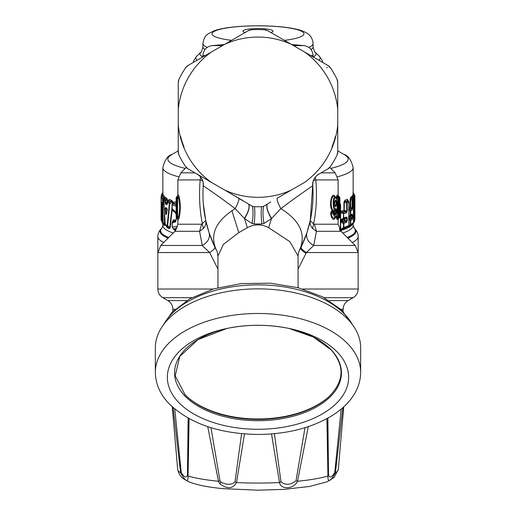 <?xml version="1.0" encoding="UTF-8"?>
<svg xmlns="http://www.w3.org/2000/svg" width="516" height="516" viewBox="0 0 516 516"><rect width="100%" height="100%" fill="white"/><g stroke="black" fill="none" stroke-linecap="round" stroke-linejoin="round"><path stroke-width="0.77" d="M248.144 30.786L224.834 44.247L248.144 30.786A7.514 7.514 0 0 1 251.331 29.805L248.144 30.786A7.514 7.514 0 0 1 251.331 29.805A87.636 87.636 0 0 1 264.669 29.805L267.856 30.786L291.166 44.247A80.128 80.128 0 0 0 224.834 44.247L211.412 51.993A80.128 80.128 0 0 0 178.252 109.437L178.252 84.25M178.252 146.744L178.252 82.521L178.988 79.271L178.252 82.521A7.514 7.514 0 0 1 178.988 79.271A87.636 87.636 0 0 1 185.657 67.719L188.101 65.455L185.657 67.719A7.514 7.514 0 0 1 188.101 65.455L193.158 62.533L193.816 60.443L196.802 56.109A62.172 10.797 180 0 0 197.151 60.23M188.101 168.919A7.514 7.514 0 0 1 185.657 166.655A87.636 87.636 0 0 1 178.988 155.103A7.514 7.514 0 0 1 178.252 151.852A7.514 7.514 0 0 0 178.988 155.103L178.252 151.852L178.252 124.936A80.128 80.128 0 0 0 211.412 182.38L188.101 168.919L185.657 166.655A7.514 7.514 0 0 0 188.101 168.919L224.834 190.127A80.128 80.128 0 0 0 291.166 190.127L304.588 182.38A80.128 80.128 0 0 0 337.748 124.936L337.748 151.852L337.012 155.103A7.514 7.514 0 0 0 337.748 151.852L337.748 109.437A80.128 80.128 0 0 0 304.588 51.993L327.899 65.455L330.343 67.719A7.514 7.514 0 0 0 327.899 65.455L267.856 30.786A7.514 7.514 0 0 0 264.669 29.805A7.514 7.514 0 0 1 267.856 30.786M340.283 211.812L343.92 210.173L347.191 211.328L346.41 212.863L343.862 213.747L340.605 212.882M348.177 200.892L348.481 201.788L348.365 201.111L346.733 201.833L346.733 203.072L343.92 202.201L345.023 200.189L347.287 199.266L348.036 200.556M353.131 198.434L352.086 198.924L352.086 200.202L350.093 199.531L350.093 207.277L350.474 208.077L350.583 207.574L350.093 207.277L348.719 208.077M350.093 199.531L350.667 197.299L351.77 196.37L352.112 197.564L353.15 193.59L353.15 167.7C351.319 159.947 348.21 155.503 343.837 154.374A90.139 15.654 180 0 1 330.75 168.403M352.493 224.131L352.88 223.783M351.577 224.905L353.002 223.66L350.274 225.679L350.274 224.731L350.745 224.608L350.274 225.679L348.719 227.601L351.77 225.357L352.015 224.55M348.719 227.601L347.965 226.718L347.287 228.272L340.463 230.646M340.115 230.201L340.038 229.788A1.503 0.426 15.6 0 1 340.012 229.768M339.973 230.007L343.463 227.646L343.463 223.422L346.41 222.454L347.191 220.912L347.191 217.952L345.959 218.094L346.41 217.036L347.191 217.952M339.876 203.904L340.302 204.471L339.876 202.678M340.205 203.762L340.283 204.62M309.097 225.337L308.923 225.995M298.061 269.049L306.02 253.382C302.176 250.892 300.422 249.073 300.757 247.912L306.93 232.69L310.258 220.5C309.697 223.331 310.484 226.014 312.619 228.543L316.418 231.297L314.36 224.215L338.128 224.215L341.057 231.297L355.221 245.461L313.741 245.461L316.418 231.297L341.057 231.297M310.251 220.532L313.631 223.918C316.431 209.502 317.153 194.842 315.805 179.929L315.36 177.085M312.619 228.543L313.631 223.918L314.36 224.215M337.503 218.952L336.871 219.371L336.387 217.23L337 217.23L337.483 218.152L336.871 219.371M336.387 198.08L336.871 195.287L337.516 196.048M338.128 219.352L338.767 218.12L338.128 219.352L338.103 218.023M338.103 196.66L338.128 195.306L339.238 196.867L339.238 210.805M338.593 196.544L338.122 195.57L338.128 179.929L335.194 172.847L321.1 172.847M333.742 211.941L332.22 210.354C328.931 206.632 331.027 194.435 333.865 195.235L335.394 196.912M335.439 217.771L333.762 219.423C332.362 219.281 331.311 217.346 330.608 213.624L331.078 211.521L332.22 210.354M348.442 219.023L349.184 218.79L348.758 218.029L350.732 217.9L350.583 216.559L352.589 215.185L352.183 214.088L351.686 215.178L352.086 215.327L352.086 217.978L352.589 217.836L352.589 215.185M350.474 208.077L350.732 208.309L350.732 207.677L352.589 208.245L352.183 209.948L350.745 210.85L350.745 215.017A1.503 1.413 -120.2 0 1 350.274 216.094L351.686 215.178L349.184 216.939L350.274 216.094L350.274 215.146L352.183 214.088M348.442 217.159L349.184 216.939L348.758 217.655L350.732 215.959L350.583 216.559M348.558 226.453L348.848 225.569L343.463 227.646L343.463 228.588L348.365 226.653L341.818 229.626L343.463 228.588L343.862 227.562L343.862 223.338A1.503 1.309 72.1 0 0 343.463 222.235L343.463 223.422L340.76 222.448L340.566 221.835L341.818 221.648L343.463 222.235L345.959 221.325L344.636 220.796L340.515 221.08L345.959 218.094L340.566 220.384L340.566 212.244L341.818 212.057L341.424 210.954M341.482 220.996L341.818 221.648L344.636 220.796L344.353 219.655L346.733 218.055L346.733 221.016L347.191 220.912M348.848 225.389L348.848 202.259L346.733 203.072L346.733 211.431L343.463 212.644L343.862 217.971A1.503 1.309 -108.9 0 1 343.463 218.997L343.463 218.055L346.41 217.036M353.447 205.471L354.189 205.903L353.447 207.961M353.421 204.755L354.815 205.11L354.253 207.954A1.503 1.471 34 0 0 353.724 206.813L352.944 206.348M353.724 213.179L353.447 213.424L353.447 212.476M338.915 217.191A1.503 1.251 -167.6 0 0 339.051 216.572L338.064 216.572L337.316 219.365M338.464 196.957L338.348 196.86A1.503 1.483 90.5 0 1 338.973 198.086L338.064 198.086L338.064 196.86L338.683 198.086L338.683 216.572A1.503 1.483 -90.5 0 1 338.064 217.791L339.051 216.572L339.631 213.224L339.547 211.734L339.335 213.037L338.973 211.063L338.902 212.521M338.348 211.063L338.973 211.063L338.348 211.063M338.709 212.057L339.335 213.037M334.781 213.482L334.323 213.121M335.413 209.883L334.523 210.586L334.684 211.031L334.929 210.212L336.174 209.941L336.174 211.547L335.187 213.553L334.562 213.127L334.684 211.547L333.762 211.928M335.187 213.553L335.748 214.753L335.187 213.553M335.477 209.831L334.458 210.367L334.116 211.547M335.652 208.741L335.09 209.941L335.613 208.741C333.072 209.303 333.072 197.499 335.613 198.06L333.897 195.235M334.929 210.212L334.42 210.367C330.13 211.663 330.13 195.138 334.42 196.435L335.465 196.964L335.052 196.86L335.613 198.06M334.929 210.825L336.755 209.941L336.755 211.547L334.684 211.547L334.684 211.031L334.116 211.534L334.523 210.586M335.09 209.941L335.613 208.741M336.032 208.612L336.755 209.941M336.755 211.547L335.748 214.753M335.052 201.105L335.613 199.905L334.703 201.343M335.613 206.897L334.742 205.465L334.742 201.337L335.09 201.105C336.497 202.633 336.497 204.168 335.09 205.697L334.6 205.42L335.613 206.897C333.987 204.568 333.987 202.233 335.613 199.905M335.652 199.905C337.083 202.233 337.083 204.568 335.652 206.897M334.69 213.424L335.516 214.753M354.189 212.27L354.279 212.656L354.815 212.469L354.718 211.141L354.253 212.063L354.253 207.954L353.724 208.122L353.724 212.231L354.253 212.063A1.503 1.471 -146.3 0 1 354.008 212.869L354.26 212.192M350.583 217.191L352.086 217.978L351.686 218.403L350.732 217.9L349.184 218.79L350.274 219.319L351.686 218.403L352.183 219.539L352.589 217.836M348.597 226.04L350.274 224.731L350.274 219.319L350.745 220.442L352.183 219.539M352.944 223.467L353.724 222.77L353.724 221.822L354.253 221.654L354.905 219.7L354.905 196.422L354.253 198.363L354.253 202.472L354.718 201.556L354.815 202.878L354.279 203.065L354.189 202.678M352.944 215.94L353.724 216.404A1.503 1.471 34 0 1 354.253 217.546L354.718 216.63L354.815 212.469M353.724 203.594L353.724 198.531L354.253 198.363L353.724 197.228L353.724 198.531L352.731 197.938L352.944 196.757L352.422 195.622M353.447 215.062L354.189 215.495L353.724 217.713L354.253 217.546L354.253 221.654L353.763 222.744A1.503 1.503 0 0 0 354.008 222.46L354.905 219.7L354.905 196.422A1.503 1.503 0 0 0 354.447 195.345L353.724 197.228L352.944 196.757L353.686 194.622L353.15 193.494M348.745 219.816L350.745 220.442L350.745 224.608L353.428 222.635L353.428 199.337L352.589 200.06L352.589 208.245M352.112 197.564L352.563 197.596L352.473 198.118L352.286 197.505L351.164 198.428L352.086 198.924L352.589 200.06L352.086 200.202L352.086 208.393L351.686 208.812L352.183 209.948M344.353 220.068L346.733 221.016L345.959 221.325L346.41 222.454M343.92 202.201L343.92 210.173L344.636 211.205L345.959 211.734L346.41 212.863M340.515 229.027L340.618 229.059A2.98 2.316 102.5 0 0 340.76 228.046L340.605 222.473M339.238 215.901L339.238 217.791L339.876 216.559L339.876 198.092L338.735 197.744M339.586 213.579L339.031 216.888A1.503 1.503 0 0 1 338.444 217.791L337.516 218.661M339.496 211.463L339.631 213.147A1.503 1.503 0 0 1 339.625 213.405L339.631 213.224A1.503 0.813 177.1 0 0 339.631 213.147A1.503 0.813 177.1 0 0 339.625 213.069M338.986 210.547L339.109 210.663A1.503 1.503 0 0 1 339.554 211.644L339.547 211.734A1.503 1.258 7.9 0 0 338.986 210.786M336.387 197.428L337 197.428L337.483 196.506L338.348 196.86L337.277 195.293M333.897 211.566L335.052 209.941C332.556 210.057 332.556 196.744 335.052 196.86L333.865 195.235M334.613 213.585L333.781 213.624L335.748 216.597C336.69 216.346 337.187 214.662 337.245 211.547L337.245 203.401C337.187 200.105 336.658 198.325 335.652 198.06M335.458 196.951C336.664 197.789 337.277 199.937 337.296 203.401L337.296 211.547C337.303 214.766 336.716 216.823 335.523 217.713L335.748 216.597M335.535 217.707L334.562 218.223L335.187 217.797L335.516 216.597M330.608 213.624L331.588 212.399L333.252 212.747L333.252 213.992L334.955 217.797L334.323 218.229C332.897 218.281 331.82 216.668 331.104 213.392L333.252 213.992L333.781 213.624A1.503 1.226 35.3 0 0 333.252 212.747L333.478 212.418L334.007 213.302M333.994 212.282L332.123 211.741L331.607 210.857M354.718 216.63L354.189 215.495L354.815 214.701M353.912 203.401L354.279 203.065L354.189 205.903L354.718 207.039M352.912 192.378L354.202 194.313L354.202 195.654M354.505 195.416L353.15 193.545M348.442 209.438L350.732 208.309L351.686 208.812L350.274 209.728L350.274 210.98L350.745 210.85L350.274 209.728L348.939 208.883M340.392 220.1L343.463 218.055L343.463 212.644L341.818 212.057L344.636 211.205L344.636 210.593M340.154 229.239L340.47 229.53L340.618 229.059M340.076 229.381L341.818 229.626L341.424 230.646M339.773 229.717L340.321 228.891M339.322 228.956L340.379 228.659L340.379 205.187L339.876 205.316M340.302 204.471L339.876 204.162M338.593 218.107L338.586 217.578L338.593 218.107L339.238 217.791A1.503 1.503 0 0 0 339.876 216.559L338.735 216.914M338.986 198.086L338.986 211.063L338.986 198.086A1.503 1.503 0 0 0 338.406 196.899L337.483 196.506L336.871 195.287M334 219.416L334.562 218.223L333.762 219.423M331.078 211.521L331.588 212.399L332.123 211.741L333.846 211.96M327.099 67.267L326.97 68.009M327.899 65.455A7.514 7.514 0 0 1 330.343 67.719A87.636 87.636 0 0 1 337.012 79.271A7.514 7.514 0 0 1 337.748 82.521L337.748 109.437L337.748 82.521A7.514 7.514 0 0 0 337.012 79.271A7.514 7.514 0 0 1 337.748 82.521A7.514 7.514 0 0 0 337.012 79.271L337.748 82.521L337.748 89.474M337.748 150.859L343.837 154.374M341.482 220.616L344.636 218.984L344.353 219.655M335.052 205.697L334.703 205.458M334.181 204.265L334.181 202.536M353.15 192.965L354.627 195.558M353.015 192.72L353.537 194.829M353.686 194.622L353.557 195.151L353.686 194.622L354.363 195.287A1.503 1.477 -0 0 1 354.905 196.422L354.905 196.422M348.365 226.434L349.184 226.53L351.59 224.892M352.473 198.118L352.286 197.505L352.912 198.196A1.503 1.458 45.7 0 1 353.428 199.337L353.421 199.24M350.732 207.677L350.583 199.395L351.164 198.428L350.667 197.299M347.287 228.272L347.849 227.117M347.191 211.328L347.191 202.969L346.733 201.833L345.475 201.324L345.023 200.189M347.287 199.266L347.771 200.421L344.353 202.104L344.204 210.799M339.857 229.839L340.605 228.517L340.605 205.046L340.025 204.123M354.634 211.625L354.718 211.141M354.634 202.033L354.718 201.556M178.252 150.865L172.163 154.374C167.784 155.51 164.681 159.947 162.85 167.7A95.15 16.525 0 0 0 178.394 176.749M178.549 150.924L178.252 150.124M352.286 224.247L351.77 225.357M352.286 197.505L351.77 196.37M270.835 32.508A15.022 2.606 0 0 0 268.868 29.354A15.022 2.606 0 0 0 250.795 28.864A15.022 2.606 0 0 0 245.165 32.508M166.571 212.947L166.055 214.037L166.507 213.676M167.094 209.025L166.739 208.193L167.042 210.38L166.61 213.089C166.5 214.508 166.236 214.856 165.823 214.14L165.152 208.554L165.513 207.548L166.739 208.193M167.358 209.296L165.746 208.083L166.978 208.735L166.262 214.275M165.513 207.548L165.746 208.083L165.152 208.554M167.358 209.935L165.384 208.451L165.823 214.14M337.748 151.852A7.514 7.514 0 0 1 337.012 155.103A87.636 87.636 0 0 1 330.343 166.655L327.899 168.919L324.828 170.686M277.369 198.092L291.166 190.127L277.369 198.092C276.55 199.176 277.711 202.698 280.846 208.651C293.681 198.789 310.638 187.134 312.58 185.895L312.735 184.999C314.347 208.838 309.677 231.136 298.732 251.898L298.061 256.013L289.928 241.727L268.688 227.73C261.56 223.925 254.44 223.925 247.312 227.73L244.558 218.61L252.04 223.493C253.208 216.539 253.337 210.799 252.427 206.277L248.796 204.207C249.905 207.29 248.493 212.095 244.558 218.603L244.378 218.416C248.364 211.921 249.802 207.161 248.693 204.13L224.834 190.127M330.343 166.655L327.899 168.919A7.514 7.514 0 0 0 330.343 166.655A7.514 7.514 0 0 1 327.899 168.919L318.74 174.208C314.457 176.911 312.406 180.806 312.58 185.895M338.128 179.929L315.805 179.929L313.38 180.594M310.258 220.5L312.735 185.005M306.02 253.382L306.375 252.543C302.55 250.099 300.802 248.299 301.125 247.151M302.782 289.025L358.156 289.025L358.156 252.543L306.375 252.543L313.741 245.461C307.975 242.217 305.704 237.966 306.93 232.69L307.788 229.968M167.352 203.736L165.475 202.749L165.365 200.988L167.068 200.066L167.319 202.162L165.965 203.014L165.494 204.136L164.888 201.047L163.778 200.331L165.217 224.589L167.203 225.627L169.371 203.156L167.629 202.44L166.868 204.833L165.494 204.136M168.003 202.917L167.016 202.453L167.016 201.93L164.997 202.807M166.836 212.682L166.61 213.089L166.836 212.682M167.268 209.98L167.042 210.38L167.268 209.98M164.301 199.034L163.94 197.718L163.088 198.202L162.572 199.337L161.256 197.383L161.256 201.485L161.927 204.607L162.45 204.375L161.927 204.607L161.927 221.906L162.572 222.641L162.572 199.337L163.088 199.492L163.088 198.202L161.631 196.428M162.243 203.536L161.818 202.956M162.314 221.493L161.095 219.7L161.095 196.422L161.482 196.596M270.919 32.56L272.274 33.34M337.748 86.056L337.748 87.63M312.735 184.999L312.973 182.013C314.844 175.866 318.869 174.085 318.74 174.208L318.327 174.111M188.101 65.455L211.412 51.993L188.101 65.455A7.514 7.514 0 0 0 185.657 67.719M261.554 206.742C260.954 211.483 261.064 217.23 261.883 223.983L254.117 223.983C254.936 217.23 255.046 211.483 254.446 206.742L261.554 206.742L263.573 206.277L267.307 204.13C266.198 207.161 267.636 211.921 271.622 218.416L280.846 208.651C300.873 221.106 306.833 235.522 298.732 251.898M267.204 204.207C266.095 207.29 267.507 212.095 271.442 218.603L271.622 218.416M267.307 204.13L270.687 201.95M331.956 147.028A79.748 79.748 0 0 0 335.394 136.43M177.536 226.795L172.35 226.917L172.183 226.35L172.183 223.054L175.627 221.809L176.665 217.804M176.911 228.491L173.653 228.801L172.531 227.762L172.35 226.917M176.124 204.91L172.815 203.594L172.183 205.4L172.183 208.696L175.627 212.037L176.124 213.424M176.124 206.148L172.35 204.942M168.061 201.337L168.777 200.505L171.422 201.472L169.783 202.066L169.371 203.156L169.783 203.401L169.783 202.066L168.061 201.337L167.629 202.44A1.503 0.574 5.1 0 1 167.532 202.208A1.503 0.574 5.1 0 1 167.694 201.982M167.016 201.93L167.635 201.408L167.532 199.995L166.371 199.376L165.365 199.924A1.503 1.425 120.7 0 0 164.888 201.047L165.365 200.988L165.365 199.924L164.275 199.202L163.972 199.595M165.217 224.621L165.159 224.608A1.503 1.503 0 0 0 165.649 225.627L165.597 225.569M163.83 200.363L165.217 224.589A1.503 1.419 -59.7 0 0 165.688 225.66L167.642 226.679L167.642 225.905L169.751 227.498L168.861 227.595L169.293 228.64L166.836 227.337M167.429 203.672L167.532 202.208A1.503 1.503 0 0 1 167.894 201.363L169.216 199.402L171.815 200.395L171.422 201.472L172.673 202.324L169.783 203.401L167.642 225.905A1.503 0.574 -175 0 1 167.203 225.627L167.642 226.679L168.861 227.595L166.365 226.266M172.183 205.4L172.596 202.382L172.615 203.814M172.002 204.626L172.022 205M172.654 203.768L173.041 202.53A1.503 0.542 6.1 0 0 172.673 202.324L172.654 203.768L173.479 202.117L172.815 203.594M167.365 203.659L166.868 204.833M167.9 202.73L167.545 203.31L167.9 202.73M161.927 221.835L161.927 221.906A1.503 1.464 -37 0 0 162.218 222.777L162.998 223.66A1.503 1.503 0 0 0 163.075 223.731L163.965 224.492L163.075 223.731M163.088 223.744L163.088 222.796L162.572 222.641L163.088 223.744M163.514 224.105L164.456 225.576L163.94 224.473L164.404 223.918L163.088 222.796L163.088 199.492L164.314 198.802L164.552 199.311M164.752 198.46L165.359 197.318L166.849 198.254L166.371 199.376L164.862 198.447L163.74 200.35A1.503 1.503 0 0 1 164.056 199.344L164.997 198.08L164.927 198.602M161.637 196.622L162.205 193.416M162.359 220.603L161.637 219.9L161.914 221.125M254.117 223.983L252.04 223.493M254.446 206.742L252.427 206.277M263.573 206.277C262.663 210.799 262.792 216.539 263.96 223.493L261.883 223.983M268.688 227.73L271.442 218.61L263.96 223.493M180.606 136.43A79.748 79.748 0 0 0 184.044 147.028M176.124 214.366L174.35 210.805L172.983 210.309L172.518 209.335M174.698 211.121L172.783 210.218M175.653 212.598L172.937 210.386M175.833 212.689L175.627 212.037M175.627 221.809L176.427 217.552M172.518 222.635L172.983 221.674L175.182 221.461L175.582 220.964M172.983 221.674L172.783 221.274L172.983 221.674L174.427 220.99L172.783 221.274L173.26 219.926L174.879 220.029L174.427 220.99L175.214 221.435M176.008 230.039L173.892 228.956M176.124 203.194L173.008 203.465M168.603 200.55L168.242 201.124M172.009 207.509L169.751 227.498L170.177 227.762L169.293 228.64M172.931 203.504L172.009 205.278L172.009 208.574L172.873 210.418M167.319 202.162L167.635 201.408L168.306 201.737M164.675 198.95L164.862 198.447M165.359 197.318L164.901 198.441L164.456 196.583L163.94 197.718L162.45 195.596L161.263 197.396L161.263 201.472M164.456 196.583L162.985 194.461L162.463 196.177M161.256 197.383A1.503 1.503 0 0 1 161.695 196.325L162.559 195.493M163.114 192.597L162.237 193.377A1.503 1.503 0 0 0 161.992 193.661L163.056 192.655L162.314 194.829L162.85 193.694L162.85 167.7M162.443 195.783L162.314 194.829L161.095 196.422L161.992 193.661M231.149 193.771L238.631 198.092C239.45 199.176 238.289 202.698 235.154 208.651L244.378 218.416M238.676 198.118L242.952 200.589L238.676 198.118M203.42 185.895L203.027 182C201.175 175.924 197.196 174.118 197.26 174.208C201.543 176.911 203.594 180.806 203.42 185.895C205.362 187.134 222.319 198.795 235.154 208.651L231.948 210.792C214.334 222.97 209.438 236.67 217.268 251.898L217.939 256.013L223.402 244.345L238.792 232.619L247.312 227.73M173.266 210.696L173.26 211.225L172.879 210.425M174.879 212.173L173.26 211.225M176.188 219.306L175.653 220.074L174.879 220.029M175.634 220.854L175.653 220.074M172.596 221.429L173.26 219.926M173.299 228.53L172.918 228.188M173.466 228.665L173.479 229.181L173.26 228.878M175.446 230.749L173.479 229.181M176.124 201.956L173.479 202.117M171.815 200.395L173.041 202.53L173.26 202.272M169.216 199.402L168.371 201.027M167.532 199.995L166.849 198.254M172.183 209.515L170.177 227.762M163.604 224.621L163.456 224.06M164.404 212.431L164.404 223.918L164.914 224.067L164.914 220.758M164.456 225.576L164.914 224.067M162.985 194.461L162.521 195.493M162.882 194.88L162.85 193.694M197.26 174.208L197.673 174.111M203.227 203.059L205.742 220.5C206.303 223.338 205.516 226.014 203.381 228.543L199.582 231.297L202.259 245.461L209.625 252.543L217.939 269.049M217.268 251.898C206.323 231.136 201.653 208.838 203.265 184.999M213.218 289.025L157.844 289.025L157.844 252.543L209.625 252.543C213.45 250.099 215.198 248.299 214.875 247.151L217.223 251.808M211.747 240.024L209.07 232.69L205.742 220.5L201.646 224.215L199.582 231.297L174.943 231.297L160.779 245.461L202.259 245.461C208.025 242.217 210.296 237.966 209.07 232.69L214.875 247.151M203.304 204.072L204.884 216.217M205.471 219.216L205.665 220.158M206.535 223.892L207.084 226.027M200.64 177.085L200.195 179.929C198.847 194.829 199.569 209.49 202.369 223.918L203.381 228.543M194.9 172.847L180.806 172.847L177.872 179.929L200.195 179.929L202.62 180.594M205.445 219.1L205.761 220.596M177.175 196.441L177.872 194.906L178.33 194.9L179.11 196.583C180.684 203.743 180.684 210.909 179.11 218.075L178.33 219.758L177.872 219.751L177.156 218.216L177.627 218.229L178.33 219.758M179.11 218.075L178.426 216.914C180.039 210.522 180.039 204.136 178.426 197.744L177.627 196.428L176.659 196.86L177.104 196.86L177.581 198.279L177.581 216.372L177.059 215.501L176.582 216.649L177.104 217.797L177.581 216.372L178.426 216.914L177.627 218.229L176.659 217.797L177.156 218.216M176.659 196.86L176.124 198.015L176.582 198.009L178.33 194.9M176.582 216.649L176.124 216.643L176.659 217.797L177.227 217.797M176.175 215.185L177.033 214.03L176.175 215.185L176.13 214.088M177.323 213.405L176.504 215.178M177.323 201.253L176.82 200.53C177.53 203.872 177.53 208.406 176.814 214.127L176.801 200.234L176.175 199.473L176.13 213.495L176.975 213.243M177.059 215.501L177.059 199.15L176.582 198.009M176.137 214.295L176.15 214.94M176.975 213.817L176.665 201.163L177.033 200.627L176.504 199.479M176.975 201.414L176.13 201.163M176.975 200.834L176.175 199.473M244.474 433.917L236.502 482.55L235.012 481.867L241.604 433.672M308.265 426.648L297.532 481.254L296.023 480.783C290.624 485.059 285.612 485.421 280.988 481.867L279.498 482.55L271.526 433.917M342.882 407.621L335.406 472.843L334.755 472.527C331.749 477.41 329.672 478.28 328.524 475.139L327.937 475.978L326.892 418.65M219.816 483.86L220.971 482.125L219.977 480.783L218.468 481.254L219.816 483.86C227.369 489.349 232.929 488.91 236.502 482.55A80.335 13.951 180 0 0 279.498 482.55C280.962 490.065 293.849 489.136 297.532 481.254A80.335 13.951 180 0 0 327.937 475.978C327.75 482.899 330.24 481.854 335.406 472.843A80.335 13.951 180 0 0 338.322 469.399L343.733 406.847M341.199 409.065L334.755 472.527M328.524 475.139L327.873 418.115L327.821 436.123M305.014 427.687L296.023 480.783M280.988 481.867L274.396 433.672M220.971 482.125C226.866 485.085 231.549 485.001 235.012 481.867M219.977 480.783L210.986 427.687M172.267 406.847L177.678 469.399A80.335 13.951 180 0 0 180.594 472.843L181.245 472.527C184.251 477.41 186.328 478.28 187.476 475.139L188.063 475.978C188.25 482.899 185.76 481.854 180.594 472.843L173.118 407.621M188.179 437.607L188.121 418.115L187.476 475.139M181.245 472.527L174.801 409.065M189.108 418.65L188.063 475.978A80.335 13.951 180 0 0 218.468 481.254L207.735 426.648M360.658 372.365L360.658 347.752A102.658 58.882 180 0 0 348.094 319.52A102.658 58.882 180 0 0 232.6 290.695A102.658 58.882 180 0 0 155.342 347.752L155.342 372.365C155.529 383.878 160.108 394.327 169.061 403.705C189.817 423.655 219.552 433.904 258.258 434.453C286.632 434.195 310.961 428.099 331.227 416.16C339.405 411.188 346.023 405.428 351.08 398.881C357.369 390.689 360.561 381.846 360.658 372.365A102.658 58.882 180 0 0 348.094 344.133A102.658 58.882 180 0 0 232.6 315.308A102.658 58.882 180 0 0 155.342 372.365M186.792 396.423A84.134 48.259 180 0 0 329.208 396.423M342.785 233.019A95.15 16.525 0 0 0 353.15 225.518L353.15 223.493M337.606 176.749A95.15 16.525 0 0 0 353.15 167.7M336.387 217.23L336.387 216.694M353.912 212.992L354.279 212.656L354.279 214.888L353.421 214.346M354.815 205.11L354.815 202.878M353.447 202.891L354.253 202.472A1.503 1.471 -146.3 0 1 354.008 203.278L354.26 202.601M353.447 222.067L353.447 217.546M352.912 223.744L353.428 222.544M348.745 216.339L350.274 215.146L350.274 210.98L348.745 210.231M339.876 198.092A1.503 1.503 0 0 0 339.238 196.867A1.503 1.503 -89.5 0 1 339.876 198.092L339.876 216.559M337 199.969L337 197.428L338.064 198.086L338.064 216.572L337 217.23L337 214.882M353.002 192.462L354.737 195.441M348.365 201.111L348.835 202.072M340.392 228.388L340.605 228.517A1.503 1.503 0 0 1 340.238 229.504L339.554 230.284M336.722 203.401L337.245 203.401M340.902 309.265L343.134 309.265C343.256 305.478 344.927 302.589 348.139 300.589L353.15 297.7L324.222 297.7M329.279 300.589L348.139 300.589M338.103 196.635L338.586 197.08M231.594 40.345A45.943 7.979 180 0 1 235.973 26.813A45.943 7.979 180 0 1 297.023 29.605A45.943 7.979 180 0 1 284.406 40.345M291.669 44.537L303.943 45.614L293.533 45.614M308.768 47.356A55.089 9.565 0 0 0 313.089 43.641C312.47 37.1 309.336 35.236 309.477 35.211C308.871 34.707 308.175 33.385 302.273 30.921C289.186 26.006 258.651 24.633 235.444 26.8C226.44 27.619 219.223 28.986 213.785 30.902L208.122 33.83C207.193 35.262 204.613 34.404 202.911 43.641A55.089 9.565 0 0 0 207.232 47.356M311.045 49.53A55.089 9.565 0 0 0 313.089 46.956L313.089 43.641M313.257 56.999A58.018 10.075 0 0 0 315.108 52.155C314.928 52.967 314.257 51.239 313.089 46.956M318.849 60.23A62.172 10.797 0 0 0 319.198 56.109L322.152 60.353L322.842 62.533M347.262 237.495A97.35 16.905 0 0 0 353.841 227.788L353.821 227.769M178.988 79.271A7.514 7.514 0 0 0 178.252 82.521M222.467 45.614L212.057 45.614C206.439 46.582 203.394 49.91 202.911 55.593L205.187 55.593M310.813 55.593L313.089 55.593C312.606 49.91 309.561 46.582 303.943 45.614M172.866 311.4L172.866 309.265L175.098 309.265M202.743 56.999A58.018 10.075 0 0 1 200.892 52.155C201.072 52.967 201.743 51.239 202.911 46.956A55.089 9.565 0 0 0 204.955 49.53M161.34 201.962L161.263 201.498A1.503 1.503 0 0 0 161.334 201.962L161.947 203.207L161.914 221.867A1.503 1.503 0 0 0 162.218 222.777M161.637 202.672L161.637 219.9L161.095 219.7A1.503 1.503 0 0 0 161.553 220.777M163.088 192.378L162.572 193.487M172.866 309.265C172.744 305.478 171.073 302.589 167.861 300.589L186.721 300.589M353.15 225.518L354.421 228.349A97.956 17.009 180 0 1 347.881 238.115M172.802 221.261L172.009 222.938L172.183 226.35M167.861 300.589L162.85 297.7L191.778 297.7M352.235 242.468A100.156 17.389 0 0 0 358.156 236.58C358.214 233.729 356.969 230.987 354.421 228.349M168.738 237.495A97.35 16.905 180 0 1 162.159 227.788L161.579 228.349C159.063 230.904 157.819 233.651 157.844 236.58A100.156 17.389 0 0 0 163.766 242.468M168.119 238.115A97.956 17.009 180 0 1 161.579 228.349M162.179 227.769L162.85 225.518A95.15 16.525 0 0 0 173.215 233.019M231.948 210.792L238.792 232.619M185.25 168.403A90.139 15.654 180 0 1 172.163 154.374M174.943 231.297L177.872 224.215L201.64 224.215M177.059 199.15L179.11 196.583M177.02 212.908L177.02 201.75M163.727 324.435A98.904 56.728 0 0 1 171.202 314.399A98.904 56.728 0 0 1 267.514 285.129A98.904 56.728 0 0 1 352.273 324.435M178.452 402.209A90.642 51.993 180 0 0 301.454 422.914A90.642 51.993 180 0 0 337.548 352.357A90.642 51.993 180 0 0 290.476 328.744A90.642 51.993 180 0 0 225.524 328.744A90.642 51.993 180 0 0 178.452 402.209M187.173 396.778L184.98 394.617L175.214 375.809L179.749 356.466L197.97 339.631L226.846 328.46A83.431 47.853 180 0 0 184.78 395.798A83.431 47.853 180 0 0 297.996 414.851A83.431 47.853 180 0 0 331.22 349.913A83.431 47.853 180 0 0 289.154 328.46L313.373 337.064L331.02 349.784C345.03 365.644 344.301 381.311 328.827 396.778A83.231 47.736 180 0 1 187.173 396.778A83.231 47.736 180 0 1 184.999 394.637M338.128 224.215L338.128 219.345L339.238 217.791M334.639 201.33L334.871 201.15C334.149 200.801 334.736 206.974 334.871 205.652L334.639 205.471M353.002 223.66A1.503 1.503 0 0 0 353.447 222.59L353.447 199.292A1.503 1.503 0 0 0 353.06 198.279L352.28 197.415M339.27 216.63L339.354 215.243M339.547 211.625L339.676 208.625M333.833 211.953L334.645 213.14M354.744 195.454A1.503 1.503 0 0 0 354.666 194.977M347.732 227.221L348.442 226.595A1.503 1.503 0 0 0 348.939 225.479L348.939 202.169A1.503 1.503 0 0 0 348.584 201.195L347.874 200.395M338.128 195.312L339.238 196.867M338.444 217.791L337.967 218.133M352.886 223.525L353.763 222.744M340.605 205.046A1.503 1.503 0 0 0 340.334 204.188L339.78 203.401M337.49 196.067L337.883 196.493M336.142 202.827L336.148 203.923M310.593 218.919L310.987 216.907M352.099 197.686L352.028 197.009L352.28 197.422M343.134 311.4L343.134 309.265M329.75 167.403L335.194 172.847M358.156 289.025C358.033 292.804 356.363 295.694 353.15 297.7M358.156 236.58L358.156 252.543L355.221 245.461M224.331 44.537L212.057 45.614M313.089 56.902L313.089 55.593M202.911 46.956L202.911 43.641M315.108 52.155L319.198 56.109M162.85 192.629A1.503 1.503 0 0 0 162.637 193.023M202.911 56.902L202.911 55.593M200.892 52.155L196.802 56.109M172.86 210.412L173.434 210.812M172.009 226.234L172.531 227.762M173.64 228.794L174.221 229.201M298.061 256.02L298.061 287.702M157.844 289.025C157.967 292.804 159.638 295.694 162.85 297.7M160.779 245.461L157.844 252.543L157.844 236.58M217.939 256.02L217.939 287.702M162.85 225.518L162.85 223.512M205.742 220.5L207.213 226.505M186.244 167.403L180.806 172.847M177.872 224.215L177.872 219.751M177.872 194.906L177.872 179.929M176.124 198.015L176.124 216.643M162.463 326.196L171.97 312.322L189.965 298.687L213.727 288.87L241.275 283.568L270.261 283.174L298.19 287.741L322.681 296.894L341.682 309.987L353.537 326.189M177.678 469.399C179.581 477.377 183.696 478.635 183.831 479.035L188.824 481.763C196.77 484.988 208.264 487.285 223.305 488.658L258.194 490.2L283.568 489.387L309.503 486.472L327.105 481.789L334.071 477.487L338.322 469.399M290.476 328.744C268.823 324.158 247.177 324.158 225.524 328.744"/></g></svg>
